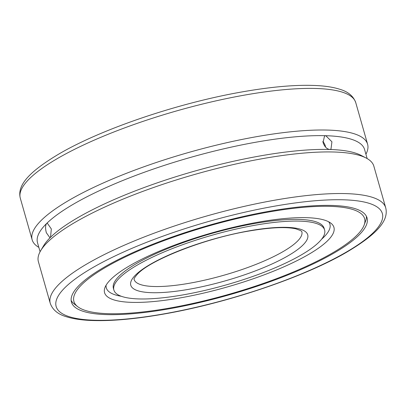 <?xml version="1.0" encoding="UTF-8"?>
<svg xmlns="http://www.w3.org/2000/svg" width="406" height="406" viewBox="0 0 406 406"><rect width="100%" height="100%" fill="white"/><g stroke="black" fill="none" stroke-linecap="round" stroke-linejoin="round"><path stroke-width="0.61" d="M254.628 225.305A109.559 25.827 164.1 0 0 113.883 290.041A109.559 25.827 164.1 0 0 183.872 294.746A109.559 25.827 164.1 0 0 324.617 230.009A109.559 25.827 164.1 0 0 254.628 225.305M364.141 225.041A151.128 35.627 -15.9 0 1 356.504 235.647A151.128 35.627 -15.9 0 1 211.688 298.958A151.128 35.627 -15.9 0 1 77.673 306.647A151.128 35.627 -15.9 0 1 81.997 284.403A151.128 35.627 -15.9 0 1 251.41 215.363A151.128 35.627 -15.9 0 1 364.141 225.041L365.623 221.026A153.691 36.23 -15.9 0 0 366.395 216.261A153.691 36.23 -15.9 0 1 364.705 223.087M76.166 305.276A153.691 36.23 -15.9 0 1 71.131 300.369A153.691 36.23 -15.9 0 0 74.298 304.013L77.673 306.647M325.612 147.15A7.369 4.268 64.2 0 0 322.785 141.379M38.849 247.381A174.397 41.107 -15.9 0 1 32.15 239.789A174.397 41.107 -15.9 0 1 41.488 220.143A174.397 41.107 -15.9 0 1 222.884 143.602A174.397 41.107 -15.9 0 1 367.603 144.237A174.397 41.107 -15.9 0 1 365.913 154.214M385.7 207.765L373.85 166.161A174.397 41.107 164.1 0 0 366.105 157.995A174.397 41.107 164.1 0 0 208.608 170.627A174.397 41.107 164.1 0 0 47.73 242.067A174.397 41.107 164.1 0 0 40.676 250.7A174.397 41.107 164.1 0 0 38.397 261.713L50.248 303.318C52.587 309.839 57.962 314.31 66.376 316.731C71.984 318.512 78.8 319.679 86.818 320.238C107.189 321.572 132.935 319.497 164.044 314.011C227.355 302.998 303.328 277.389 346.064 252.552C376.692 234.475 389.034 220.778 385.7 207.765A174.397 41.107 164.1 0 0 274.289 200.275A174.397 41.107 164.1 0 0 59.586 283.677A174.397 41.107 164.1 0 0 50.248 303.318M366.105 157.995L360.949 155.32A170.038 40.082 164.1 0 0 329.728 149.479A170.038 40.082 164.1 0 0 50.532 237.292A170.038 40.082 164.1 0 0 43.65 245.701L40.676 250.7M367.151 158.568L364.573 149.504A170.038 40.082 164.1 0 0 325.805 135.705A170.038 40.082 164.1 0 0 46.609 223.518L47.289 223.148L51.323 228.938L50.532 237.292L49.867 237.657L46.335 232.714C45.239 228.4 45.33 225.335 46.609 223.518A170.038 40.082 164.1 0 0 37.504 242.671L40.087 251.735M325.805 135.705L331.925 141.795L330.966 149.23L329.728 149.479C326.774 149.007 324.546 146.683 323.044 142.511L324.546 135.964L325.805 135.705M79.667 284.819A153.691 36.23 -15.9 0 1 239.525 217.362A153.691 36.23 -15.9 0 1 367.065 217.92A153.691 36.23 -15.9 0 1 358.833 235.231A153.691 36.23 -15.9 0 1 198.976 302.683A153.691 36.23 -15.9 0 1 71.441 302.13A153.691 36.23 -15.9 0 1 79.667 284.819M323.45 142.201A22.259 6.587 154 0 0 323.009 142.384M328.677 221.798A116.253 27.405 -15.9 0 1 323.694 237.282A116.253 27.405 -15.9 0 1 321.572 239.251M121.343 296.289A116.253 27.405 -15.9 0 1 106.108 285.195M327.546 240.788A119.237 28.105 -15.9 0 1 193.875 295.258A119.237 28.105 -15.9 0 1 104.931 287.626A119.237 28.105 -15.9 0 1 110.955 279.257A119.237 28.105 -15.9 0 1 225.218 229.304A119.237 28.105 -15.9 0 1 330.956 223.239A119.237 28.105 -15.9 0 1 327.546 240.788M113.883 290.041L113.396 288.326A109.559 25.827 -15.9 0 1 119.262 275.989A109.559 25.827 -15.9 0 1 233.217 227.903A109.559 25.827 -15.9 0 1 324.13 228.299L324.617 230.009M297.172 241.474A87.199 20.554 164.1 0 0 301.836 231.653L300.8 230.659L295.817 228.822C285.895 226.66 270.127 227.426 248.518 231.11C205.228 238.327 151.037 259.693 137.817 273.771C132.28 279.876 134.609 279.572 134.112 279.429A87.199 20.554 164.1 0 0 189.815 283.175A87.199 20.554 164.1 0 0 297.172 241.474M248.959 230.872A91.995 21.685 164.1 0 0 135.7 274.867A91.995 21.685 164.1 0 0 189.546 289.179A91.995 21.685 164.1 0 0 302.8 245.183A91.995 21.685 164.1 0 0 248.959 230.872M65.219 287.382A169.601 39.981 164.1 0 0 164.486 313.772A169.601 39.981 164.1 0 0 373.287 232.663A169.601 39.981 164.1 0 0 274.02 206.278A169.601 39.981 164.1 0 0 65.219 287.382M20.3 198.184C16.966 185.172 29.308 171.474 59.936 153.397C102.672 128.56 178.645 102.951 241.956 91.939C273.446 86.387 299.42 84.326 319.872 85.762C327.591 86.336 334.174 87.488 339.614 89.213C348.033 91.634 353.413 96.11 355.752 102.632A174.397 41.107 164.1 0 0 244.341 95.141A174.397 41.107 164.1 0 0 29.638 178.538A174.397 41.107 164.1 0 0 20.3 198.184L32.15 239.789M355.752 102.632L367.603 144.237"/></g></svg>
